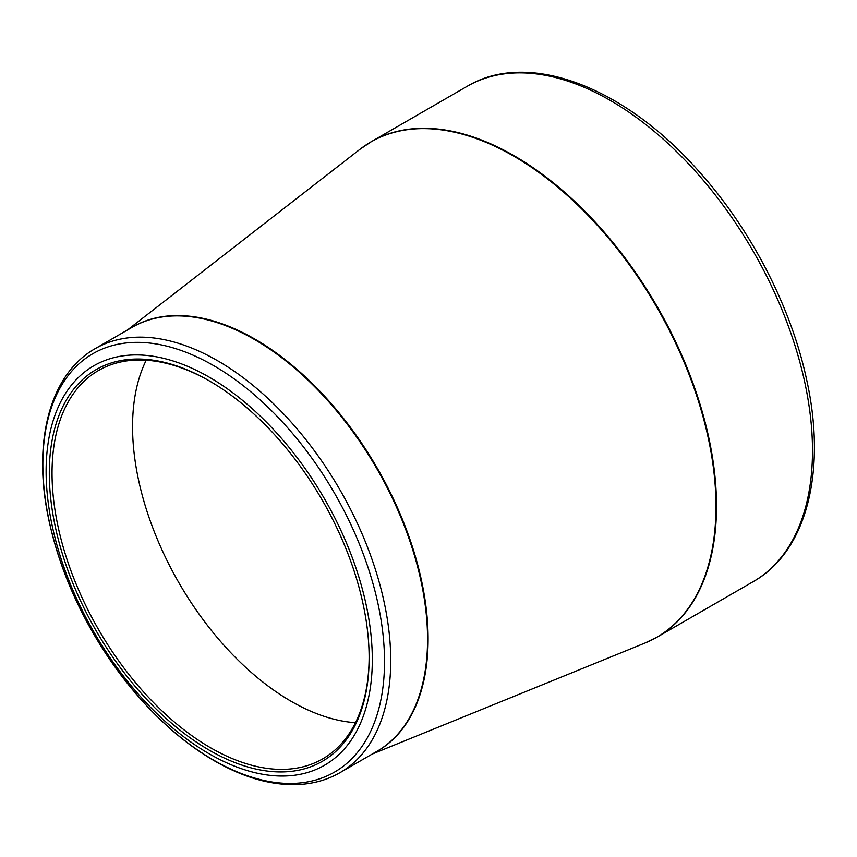 <?xml version="1.0" encoding="UTF-8"?>
<svg xmlns="http://www.w3.org/2000/svg" width="857" height="857" viewBox="0 0 857 857"><rect width="100%" height="100%" fill="white"/><g stroke="black" fill="none" stroke-linecap="round" stroke-linejoin="round"><path stroke-width="1.29" d="M209.215 377.155A230.651 133.167 60 0 1 350.459 741.198A230.651 133.167 60 0 1 67.971 578.1A230.651 133.167 60 0 1 209.215 377.155M209.215 750.132A226.152 130.564 60 0 1 49.299 473.16A226.152 130.564 60 0 1 209.215 380.829A226.152 130.564 60 0 1 369.131 657.812A226.152 130.564 60 0 1 209.215 750.132M209.901 381.226A224.223 129.45 -120 0 0 98.469 370.513A224.223 129.45 -120 0 0 64.104 550.183A224.223 129.45 -120 0 0 210.586 747.775A224.223 129.45 -120 0 0 322.693 758.874A224.223 129.45 -120 0 0 369.131 657.019M355.473 722.676A224.223 129.45 60 0 1 178.995 582.931A224.223 129.45 60 0 1 146.215 360.219M365.5 145.304A285.992 165.112 60 0 1 371.295 141.684A285.992 165.112 60 0 1 657.276 306.795A285.992 165.112 60 0 1 657.276 637.03A285.992 165.112 60 0 1 651.245 640.222M753.249 581.614A285.992 165.112 -120 0 0 753.26 251.38A285.992 165.112 -120 0 0 467.269 86.268L371.295 141.684L359.908 149.343A285.949 165.09 -120 0 1 513.772 156.167A285.949 165.09 -120 0 1 703.511 418.484A285.949 165.09 -120 0 1 644.946 643.061L657.276 637.03L753.249 581.614C807.208 551.319 827.187 469.882 806.266 377.991C790.465 305.392 750.014 227.823 698.059 170.414C623.767 86.482 527.858 49.899 467.269 86.268M130.339 328.338A244.845 141.362 60 0 1 254.968 339.147A244.845 141.362 60 0 1 415.516 556.932A244.845 141.362 60 0 1 375.152 752.36M95.213 348.617A244.813 141.341 60 0 1 217.624 360.743A244.813 141.341 60 0 1 377.551 576.472A244.813 141.341 60 0 1 340.025 772.639L376.855 751.375A244.813 141.341 -120 0 0 414.381 555.207A244.813 141.341 -120 0 0 254.454 339.479A244.813 141.341 -120 0 0 132.053 327.353L95.213 348.617C48.72 374.766 31.666 444.654 49.567 523.273C64.939 588.92 95.77 648.063 142.048 700.705C164.93 726.061 189.043 746.104 214.4 760.834C244.116 777.92 272.387 785.805 299.222 784.487C314.176 783.619 327.781 779.677 340.025 772.639M213.682 760.17A241.588 139.487 -120 0 0 384.514 661.529A241.588 139.487 -120 0 0 213.682 365.639A241.588 139.487 -120 0 0 42.85 464.28A241.588 139.487 -120 0 0 213.682 760.17M372.249 754.042L644.946 643.061M127.436 330.009L359.908 149.343"/></g></svg>
